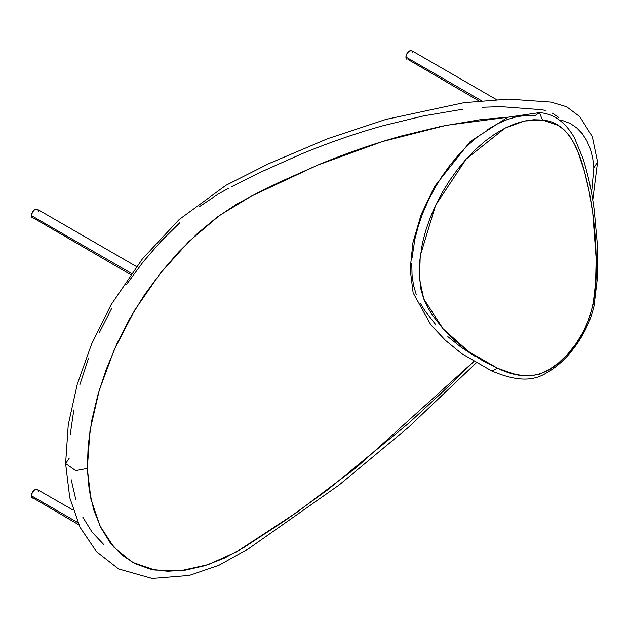 <?xml version="1.0" encoding="UTF-8"?>
<svg xmlns="http://www.w3.org/2000/svg" width="629" height="629" viewBox="0 0 629 629"><rect width="100%" height="100%" fill="white"/><g stroke="black" fill="none" stroke-linecap="round" stroke-linejoin="round"><path stroke-width="0.94" d="M542.481 120.029C566.249 121.987 577.556 145.165 584.553 171.843C591.7 198.575 595.569 227.58 596.166 258.857C597.125 289.434 593.855 326.325 567.932 353.852C542.685 382.943 517.856 377.809 497.61 368.272L491.752 370.968L497.61 368.272L468.55 351.525L443.178 328.881L423.765 298.972L419.527 279.15L420.211 255.877L435.622 205.172L466.262 158.972L504.93 128.174L524.429 121.012L542.481 120.029L539.407 112.615L542.481 120.029L533.707 119.738L524.429 121.012L514.781 123.842L504.93 128.174L494.999 133.946L485.14 141.085L475.516 149.466L466.262 158.972L457.527 169.453L449.421 180.767L442.085 192.733L435.622 205.172L430.126 217.893L425.684 230.717L422.366 243.439L419.582 261.923L419.244 273.591L420.99 289.631L423.765 298.972L427.689 307.392L432.367 315.09L443.178 328.881L455.349 340.942L468.55 351.525L482.64 360.684L497.61 368.272L513.547 373.83L521.944 375.497L530.648 375.898L539.706 374.09L549.282 369.522L558.843 362.674L567.932 353.852L576.18 343.41L583.232 331.821L588.768 319.579L593.084 304.405L595.584 282.743L596.166 258.857L592.793 213.538L589.302 192.152L584.553 171.843L578.318 152.949L574.474 144.324L569.96 136.564L564.543 130.148L558.025 125.289L542.481 120.029M487.506 129.621L497.437 123.85L507.296 119.518L516.936 116.687L526.214 115.414L534.996 115.705L539.407 112.615C553.701 113.668 565.377 122.065 574.442 137.822L582.863 158.17C588.029 174.327 591.81 191.57 594.193 209.897L597.338 244.461L597.243 279.15L594.035 305.953C589.711 324.218 580.874 340.863 567.515 355.904C560.824 363.185 553.74 368.901 546.255 373.052C529.351 383.58 510.331 378.634 491.752 370.968L461.647 353.616L445.45 340.344L430.818 324.768L413.127 292.87L410.171 269.259L412.876 242.896L421.218 214.395L434.623 186.404L470.209 141.525L507.737 117.261L539.407 112.615M477.655 136.76L468.031 145.142L458.777 154.648L450.034 165.136L441.935 176.442L434.592 188.409L428.129 200.848L422.633 213.569L418.191 226.393L414.873 239.114L412.097 257.599M411.775 263.504L412.042 274.826L413.497 285.307L416.28 294.647M420.196 303.068L424.874 310.765L435.693 324.556M447.856 336.617L461.057 347.2L475.147 356.36M476.082 363.012L408.512 427.256L339.117 485.014L248.612 548.708L218.923 565.282L189.298 575.433L152.187 578.452L118.637 568.962L96.418 551.594L80.087 527.354L69.74 497.688L65.613 463.542L75.692 470.649L87.305 468.432L89.216 490.148L93.768 509.93L100.758 527.487L110.044 542.52L121.507 554.707L135.015 563.663L150.457 569.151L167.495 571.258L185.736 570.086L204.85 565.675L224.498 558.057L244.398 547.183L285.983 519.924L327.371 490.062L408.96 423.026L448.894 386.064L473.716 361.604L357.123 466.899L297.147 512.14L237.054 551.57L208.333 564.551L180.586 570.739L154.891 570.039L132.397 562.279L113.967 547.301L100.011 525.97L90.961 499.347L87.305 468.432L75.692 470.649L65.613 463.542L68.254 424.787L77.304 384.06L91.637 343.945L111.058 304.821L142.516 258.763L179.123 219.584L225.866 185.343L268.937 163.595L327.772 138.647L385.915 119.424L463.99 102.669L508.57 99.107L550.87 102.071L566.548 106.71L579.852 116.68L592.29 136.635L597.55 161.991L593.839 167.809L597.55 161.991L592.746 200.148M65.613 463.542L69.332 458.054M87.305 468.432L89.986 430.7L99.217 390.35L114.329 349.472L134.74 310.089L160.025 273.654L188.747 241.654L219.552 215.417L251.372 196.138L317.346 165.215L382.471 141.549L446.307 125.305L507.8 117.238L480.863 119.596L441.55 126.264L401.491 135.966C374.546 143.443 347.294 152.863 319.729 164.224L278.293 182.685L257.489 192.977L236.984 203.945L217.178 217.162L197.687 233.241L178.856 251.773L161.024 272.396L144.528 294.797L129.778 318.596L117.01 343.536L106.34 369.137L97.888 394.902L91.787 420.361L88.194 445.057L87.305 468.432M71.242 479.77L75.787 499.552M82.776 517.109L92.07 532.142L103.533 544.329M558.733 117.481L552.38 113.149M545.257 110.413L542.379 109.831M541.734 109.721L500.747 106.623L482.018 107.284M462.889 109.218L423.576 115.885L383.517 125.596C356.572 133.065 329.321 142.484 301.755 153.846L260.312 172.307L231.716 186.64M228.932 188.102L219.002 193.567L199.204 206.784M179.713 222.863L160.882 241.394L143.042 262.026L126.555 284.418M111.805 308.218L99.036 333.158M88.367 358.758L79.914 384.523M73.813 409.99L70.22 434.678M591.551 193.213L593.839 167.809L592.667 157.832L590.269 148.703L586.747 140.589L582.195 133.592L576.707 127.86L570.354 123.528L563.238 120.792L559.283 120.037M131.414 273.348L31.45 215.637A4.946 2.854 120 0 0 32.472 217.893L31.45 215.637L131.414 273.348M136.462 266.523L37.418 209.339A4.946 2.854 120 0 0 33.604 210.66A4.946 2.854 120 0 0 31.45 215.637L32.472 212.185L34.265 210.055L36.285 209.119L38.172 210.204M33.604 218.114L130.557 274.527M38.377 210.849L38.44 211.596M38.172 490.376L37.418 489.504A4.946 2.854 120 0 0 33.604 490.824A4.946 2.854 120 0 0 31.45 495.801L77.878 522.605L31.45 495.801A4.946 2.854 120 0 0 32.472 498.066L33.604 498.286M38.44 491.768L38.377 491.013M73.153 510.135L36.891 489.307L34.265 490.219L32.472 492.358L31.521 494.976L31.717 497.193L78.9 524.869M34.265 498.137L34.949 497.822M481.224 100.538L405.933 57.066A4.946 2.854 120 0 0 406.955 59.33L405.933 57.066L481.224 100.538M496.202 99.445L411.893 50.768A4.946 2.854 120 0 0 408.087 52.089A4.946 2.854 120 0 0 405.933 57.066L406.515 54.487L408.74 51.484L411.366 50.572L412.655 51.641M409.424 59.087L408.74 59.401M408.087 59.551L478.763 100.789M412.852 52.286L412.923 53.033"/></g></svg>
